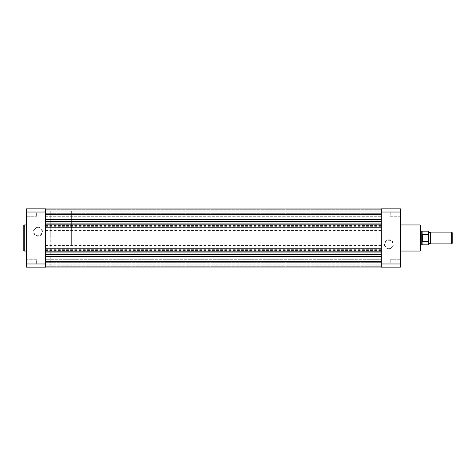 <?xml version="1.0" encoding="UTF-8"?>
<svg xmlns="http://www.w3.org/2000/svg" width="476" height="476" viewBox="0 0 476 476"><rect width="100%" height="100%" fill="white"/><g stroke="black" fill="none" stroke-linecap="round" stroke-linejoin="round"><path stroke-width="0.36" stroke-dasharray="2.38 1.78" d="M400.007 211.903L400.447 211.469L400.447 216.687L400.447 211.469L400.447 216.687L400.447 211.469L400.007 211.903L400.007 216.253L400.447 216.687L400.007 216.253L400.007 211.903L400.007 216.253L400.007 211.903L390.225 211.903L400.007 211.903M400.007 259.747L400.447 259.313L400.447 264.531L400.447 259.313L400.447 264.531L400.447 259.313L400.007 259.747L400.007 264.097L400.447 264.531L400.007 264.097L400.007 259.747L400.007 264.097L400.007 259.747L390.225 259.747L400.007 259.747M376.088 244.961L376.088 231.038L376.088 244.961L420.016 244.961L420.016 231.038L420.451 230.604L420.451 245.396L420.451 230.604M71.644 231.038L420.451 231.038L420.451 244.961L71.644 244.961L71.644 210.814L71.644 244.961M376.088 231.038L420.016 231.038L420.016 244.961L420.451 245.396M388.916 248.793A4.486 4.486 0 0 0 393.402 244.307A4.486 4.486 0 0 0 388.916 239.821A4.486 4.486 0 0 0 384.43 244.307A4.486 4.486 0 0 0 388.916 248.793M388.916 240.255A4.052 4.052 0 0 1 392.968 244.307A4.052 4.052 0 0 1 388.916 248.359A4.052 4.052 0 0 1 384.87 244.307A4.052 4.052 0 0 1 388.916 240.255A4.052 4.052 0 0 1 392.968 244.307A4.052 4.052 0 0 1 388.916 248.359A4.052 4.052 0 0 1 384.87 244.307A4.052 4.052 0 0 1 388.916 240.255M390.225 264.097L400.007 264.097L390.225 264.097L390.225 259.747L390.225 264.097M390.225 216.253L400.007 216.253L390.225 216.253L390.225 211.903L390.225 216.253M376.088 210.814L376.088 265.186L381.306 265.186L381.306 210.814L381.306 265.186L381.306 210.814L381.306 265.186L45.547 265.186L45.547 210.814L381.306 210.814L376.088 210.814L376.088 265.186M400.447 224.952L400.447 251.048L400.447 224.952M381.306 212.028L381.306 208.863L400.447 208.863L400.447 263.972L381.306 263.972L381.306 212.028L400.447 212.028M400.447 263.972L400.447 267.137L381.306 267.137L381.306 263.972M430.453 243.873L430.453 232.127M451.635 232.127L451.635 243.873M452.2 243.307L452.2 232.693M428.715 244.634L428.715 232.127M428.715 241.082L428.495 241.528L422.188 241.493L421.754 231.038M50.765 238L50.765 210.814L50.765 238M422.319 241.528L422.319 234.472L428.495 234.472L428.715 234.918M422.188 241.493L422.319 234.472M421.754 244.961L422.188 234.507M422.135 234.751L422.135 231.152M422.135 244.848L422.135 241.249M45.547 216.294L381.306 216.294L381.306 211.862L381.306 216.294L381.306 211.862L381.306 216.294L45.547 216.294L45.547 211.862L381.306 211.862L45.547 211.862L45.547 216.294M45.547 264.138L381.306 264.138L381.306 259.706L381.306 264.138L381.306 259.706L381.306 264.138L45.547 264.138L45.547 259.706L381.306 259.706L45.547 259.706L45.547 264.138M45.547 267.03L45.547 261.639L45.547 267.03L381.306 267.03L381.306 221.507L381.306 267.03L381.306 261.378L381.306 267.03L45.547 267.024L45.547 261.378L45.547 267.03L45.547 261.378L45.547 267.03L381.306 267.03L45.547 267.024M381.306 214.622L381.306 221.507L381.306 208.97L381.306 214.622L45.547 214.622L45.547 214.176L45.547 214.622L381.306 214.622M45.547 214.622L45.547 208.97L45.547 214.622M45.547 210.814L45.547 265.186L45.547 210.814L45.547 265.186L50.765 265.186L50.765 210.814L45.547 210.814M45.547 223.054L45.547 261.639L45.547 223.054L381.306 223.06L45.547 223.06M381.306 264.834L381.306 266.268L381.306 264.834L45.547 264.834L381.306 264.834M381.306 211.165L381.306 209.732L381.306 211.165L45.547 211.165L381.306 211.165M381.306 208.97L45.547 208.976L381.306 208.976M45.547 213.337L381.306 213.337L45.547 213.337M45.547 209.732L381.306 209.732L45.547 209.732M45.547 214.361L381.306 214.349M45.547 225.547L381.306 225.547M45.547 226.32L381.306 226.32M45.547 229.801L381.306 229.801M45.547 230.574L381.306 230.574M45.547 245.426L381.306 245.426M45.547 246.199L381.306 246.199M45.547 249.68L381.306 249.68M45.547 250.453L381.306 250.453M45.547 252.94L381.306 252.94M45.547 261.639L381.306 261.651M45.547 262.663L381.306 262.663L45.547 262.663M45.547 266.268L381.306 266.268L45.547 266.268M45.547 251.09L381.306 251.09M45.547 251.328L381.306 251.328L45.547 251.328M45.547 248.591L381.306 248.591L45.547 248.591M45.547 248.829L381.306 248.829M45.547 227.171L381.306 227.171M45.547 227.409L381.306 227.409L45.547 227.409M45.547 224.672L381.306 224.672L45.547 224.672M45.547 224.91L381.306 224.91M26.846 216.253L26.412 216.687L26.412 211.469L26.412 216.687L26.412 211.469L26.412 216.687L26.846 216.253L26.846 211.903L26.412 211.469L26.846 211.903L26.846 216.253L26.846 211.903L26.846 216.253L36.628 216.253L26.846 216.253M26.846 264.097L26.412 264.531L26.412 259.313L26.412 264.531L26.412 259.313L26.412 264.531L26.846 264.097L26.846 259.747L26.412 259.313L26.846 259.747L26.846 264.097L26.846 259.747L26.846 264.097L36.628 264.097L26.846 264.097M37.937 227.207A4.486 4.486 0 0 0 33.451 231.693A4.486 4.486 0 0 0 37.937 236.179A4.486 4.486 0 0 0 42.423 231.693A4.486 4.486 0 0 0 37.937 227.207M37.937 235.745A4.052 4.052 0 0 1 33.885 231.693A4.052 4.052 0 0 1 37.937 227.641A4.052 4.052 0 0 1 41.989 231.693A4.052 4.052 0 0 1 37.937 235.745A4.052 4.052 0 0 1 33.885 231.693A4.052 4.052 0 0 1 37.937 227.641A4.052 4.052 0 0 1 41.989 231.693A4.052 4.052 0 0 1 37.937 235.745M36.628 211.903L26.846 211.903L36.628 211.903L36.628 216.253L36.628 211.903M36.628 259.747L26.846 259.747L36.628 259.747L36.628 264.097L36.628 259.747M26.412 251.048L26.412 224.952L26.412 251.048M45.547 263.972L45.547 267.137L26.412 267.137L26.412 212.028L45.547 212.028L45.547 263.972L26.412 263.972M26.412 212.028L26.412 208.863L45.547 208.863L45.547 212.028M71.644 210.814L50.765 210.814L50.765 265.186L71.644 265.186M23.8 225.386L23.8 250.614M420.016 224.952L420.016 251.048M428.495 231.152L428.495 234.472M428.495 241.528L428.495 244.848M45.547 214.176L381.306 214.176L45.547 214.176M45.547 219.561L381.306 219.561M45.547 221.507L381.306 221.507M45.547 254.493L381.306 254.493M45.547 256.439L381.306 256.439M45.547 261.824L381.306 261.824L45.547 261.824M24.234 251.048L24.234 224.952M45.547 261.378L381.306 261.378L45.547 261.378"/><path stroke-width="0.71" d="M400.447 251.048L420.016 251.048A0.434 0.434 0 0 0 420.451 250.614L420.451 225.386L420.451 231.038L421.754 231.038L421.754 238L422.188 234.507L428.495 234.472L428.495 231.152L428.495 234.472M422.135 241.249L422.135 244.848L428.495 244.848L428.495 241.528L422.188 241.493L421.754 238L421.754 244.961L420.451 244.961L420.451 250.614M420.451 225.386A0.434 0.434 0 0 0 420.016 224.952L400.447 224.952M381.306 208.863L381.306 212.028L400.447 212.028L400.447 208.863L381.306 208.863M400.447 263.972L381.306 263.972L381.306 267.137L400.447 267.137L400.447 212.028M381.306 263.972L381.306 212.028M428.715 231.366L428.715 232.127L429.584 232.782L430.453 232.127L430.453 243.873L429.584 243.218L428.715 243.873M451.635 232.127L452.2 232.693L452.2 243.307L451.635 243.873L451.635 232.127L430.453 232.127M428.495 241.528L428.715 234.918M428.715 241.082L428.495 244.848M422.188 241.493L422.188 234.507M422.319 241.528L422.319 234.472M428.495 231.152L422.135 231.152L422.135 234.751M45.547 267.03L381.306 267.03L45.547 267.03M45.547 261.639L381.306 261.639M45.547 223.054L381.306 223.054L45.547 223.071M45.547 214.361L381.306 214.361M45.547 252.94L381.306 252.94M45.547 251.09L381.306 251.09M45.547 248.829L381.306 248.829M45.547 227.171L381.306 227.171M45.547 224.91L381.306 224.91M23.8 250.614L23.8 225.386A0.434 0.434 0 0 1 24.234 224.952L24.234 251.048A0.434 0.434 0 0 1 23.8 250.614M26.412 224.952L24.234 224.952M26.412 251.048L24.234 251.048M45.547 267.137L45.547 263.972L26.412 263.972L26.412 267.137L45.547 267.137M26.412 212.028L45.547 212.028L45.547 208.863L26.412 208.863L26.412 263.972M45.547 212.028L45.547 263.972M420.016 251.048L420.016 224.952M45.547 221.507L381.306 221.507M45.547 219.561L381.306 219.561M45.547 256.439L381.306 256.439M45.547 254.493L381.306 254.493M422.135 231.152L421.754 231.038M422.135 244.848L421.754 244.961M430.453 243.873L451.635 243.873M45.547 208.97L381.306 208.97L45.547 208.97"/></g></svg>
